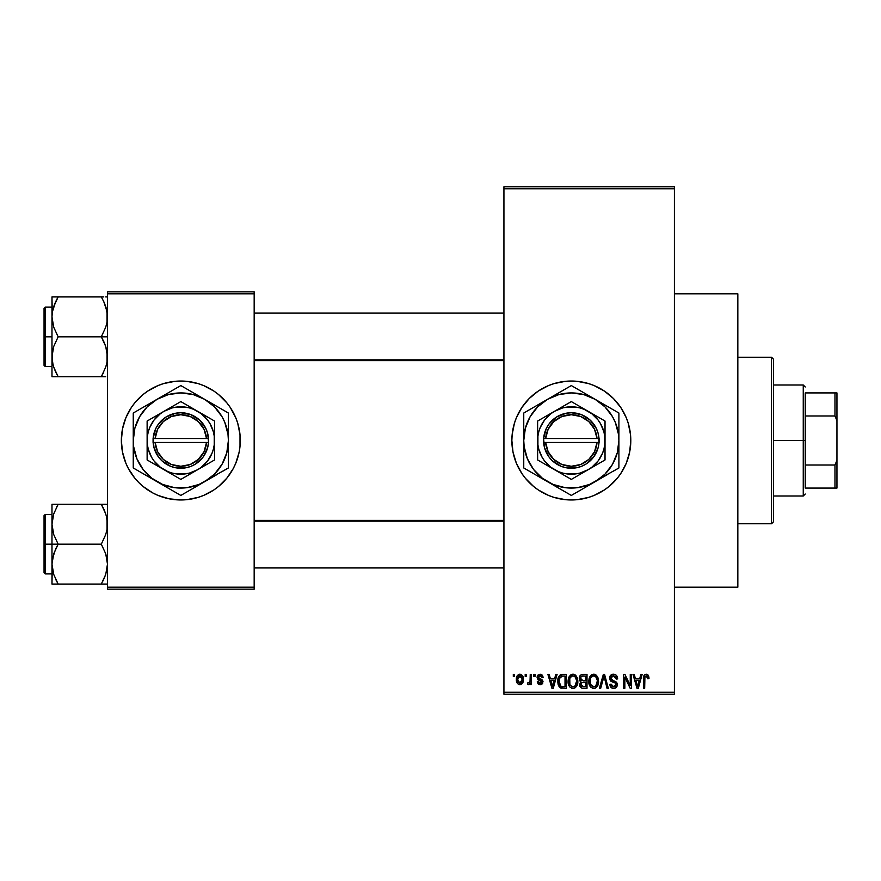 <?xml version="1.0" encoding="UTF-8"?>
<svg xmlns="http://www.w3.org/2000/svg" width="881" height="881" viewBox="0 0 881 881"><rect width="100%" height="100%" fill="white"/><g stroke="black" fill="none" stroke-linecap="round" stroke-linejoin="round"><path stroke-width="1.32" d="M571.251 381.033A59.468 59.468 0 0 0 565.569 381.308M565.437 381.33A59.468 59.468 0 0 0 559.787 382.167M559.666 382.189A59.468 59.468 0 0 0 521.926 407.396M521.838 407.529A59.468 59.468 0 0 0 518.909 412.418M514.427 423.232L516.387 417.748L521.882 407.463L529.283 398.454L538.291 391.054L548.577 385.559L554.061 383.598L565.503 381.319L571.328 381.033A59.468 59.468 0 0 1 630.796 440.5A59.468 59.468 0 0 1 571.328 499.968A59.468 59.468 0 0 1 511.861 440.5A59.468 59.468 0 0 1 571.328 381.033L577.154 381.319L588.596 383.598L594.08 385.559L604.366 391.054L613.374 398.454L620.775 407.463L626.27 417.748L628.23 423.232L630.51 434.674L630.796 440.5L629.651 452.096L626.27 463.252L620.775 473.538L617.295 478.229L609.057 486.466L604.366 489.946L594.08 495.441L588.596 497.402L577.154 499.681L571.328 499.968L565.503 499.681L554.061 497.402L548.577 495.441L538.291 489.946L533.6 486.466L525.362 478.229L521.882 473.538L516.387 463.252L513.006 452.096L511.861 440.5L512.147 434.674L514.427 423.232A59.468 59.468 0 0 0 511.861 440.467M513.006 452.096A59.468 59.468 0 0 0 518.854 468.483M518.909 468.582A59.468 59.468 0 0 0 521.838 473.471M521.926 473.604A59.468 59.468 0 0 0 559.666 498.811M559.787 498.833A59.468 59.468 0 0 0 565.437 499.67M565.569 499.692A59.468 59.468 0 0 0 571.251 499.968M674.405 587.187L737.838 587.187L737.838 293.814L674.405 293.814L737.838 293.814L737.838 587.187L674.405 587.187M163.492 383.62A59.468 59.468 0 0 0 122.503 428.882L125.884 417.748L131.379 407.463L134.859 402.771L143.096 394.534L147.788 391.054L158.073 385.559L163.558 383.598L175 381.319L180.825 381.033L186.651 381.319L198.093 383.598L203.577 385.559L213.863 391.054L218.554 394.534L226.791 402.771L230.271 407.463L235.767 417.748L237.727 423.232L240.006 434.674L240.006 446.326L239.147 452.096L235.767 463.252L233.267 468.538L226.791 478.229L218.554 486.466L213.863 489.946L203.577 495.441L198.093 497.402L186.651 499.681L180.825 499.968A59.468 59.468 0 0 1 121.358 440.5A59.468 59.468 0 0 1 180.825 381.033A59.468 59.468 0 0 0 169.262 382.167M169.185 382.178A59.468 59.468 0 0 0 163.635 383.576M122.492 428.915A59.468 59.468 0 0 0 121.358 440.445M121.358 440.555A59.468 59.468 0 0 0 122.492 452.085M163.635 497.424A59.468 59.468 0 0 0 169.185 498.822L158.073 495.441L152.787 492.942L143.096 486.466L138.78 482.546L134.859 478.229L128.384 468.538L125.884 463.252L122.503 452.096A59.468 59.468 0 0 0 163.492 497.38M503.932 188.754L503.932 692.246L674.405 692.246L674.405 188.754L503.932 188.754L503.932 186.772L674.405 186.772L674.405 188.754L674.405 186.772L503.932 186.772L503.932 694.228L674.405 694.228L674.405 188.754L503.932 188.754M525.197 676.388L525.197 674.405L526.453 674.405L526.453 676.388L525.197 676.388L526.453 676.388L526.453 674.405L525.197 674.405L526.453 674.405L526.453 676.388L525.197 676.388L525.197 674.405L525.197 676.388M527.543 684.141L528.743 684.68L527.543 684.141L527.895 682.698L528.809 682.874L530.01 681.696L530.241 674.405L531.507 674.405L531.507 684.493L530.241 684.493L530.241 682.885L529.04 684.625L527.543 684.141L527.895 682.698L529.811 682.202L530.241 679.636L530.01 681.696L528.809 682.874L527.895 682.698L527.543 684.141L528.743 684.68L530.241 682.885L530.241 684.493L531.507 684.493L531.507 674.405L530.241 674.405L531.507 674.405L531.507 684.493L530.241 684.493M533.842 676.388L533.842 674.405L535.108 674.405L535.108 676.388L533.842 676.388L535.108 676.388L535.108 674.405L533.842 674.405L535.108 674.405L535.108 676.388L533.842 676.388L533.842 674.405L533.842 676.388M537.091 677.489L537.884 675.154L540.141 674.229L542.355 675.165L543.214 677.467L541.958 677.654L540.438 675.694L538.467 676.597L538.676 678.15L541.859 679.504L542.982 681.2L542.267 683.887L539.91 684.669L538.093 683.887L537.267 681.795L538.533 681.619L538.985 682.786L540.438 683.227L541.639 682.555L541.672 681.542L537.928 679.736L537.091 677.489L541.771 682.004L540.152 683.238L538.533 681.619L537.267 681.795L540.196 684.68L543.037 681.795L538.346 677.236L540.053 675.672L541.958 677.654L543.214 677.467L540.141 674.229L537.102 677.17M555.768 674.405L554.678 678.546L555.768 674.405L557.089 674.405L553.257 688.281L551.924 688.281L547.905 674.405L549.226 674.405L550.317 678.546L554.678 678.546L550.317 678.546L549.226 674.405L547.905 674.405L551.924 688.281L553.257 688.281L557.089 674.405L555.768 674.405L557.089 674.405L553.257 688.281L551.924 688.281L547.905 674.405L549.226 674.405M572.947 674.229L575.899 675.518L577.54 678.689L577.617 683.601L576.515 686.431L574.643 688.094L572.342 688.413L569.952 687.136L568.564 684.713L568.08 681.332L568.741 677.5L570.414 675.11L572.947 674.229L569.335 676.344L568.08 681.332C567.871 685.176 569.489 687.554 572.947 688.457C576.46 687.532 578.09 685.099 577.815 681.156L576.57 676.399L573.531 674.262M593.673 674.229L596.624 675.518L598.254 678.689L598.342 683.601L597.241 686.431L595.358 688.094L593.067 688.413L590.677 687.136L589.29 684.713L588.805 681.332L589.466 677.5L591.14 675.11L593.673 674.229L590.061 676.344L588.805 681.332C588.596 685.176 590.215 687.554 593.662 688.457C597.186 687.532 598.816 685.099 598.54 681.156L597.296 676.399L593.673 674.229L594.741 674.361M646.269 674.229L648.361 675.386L649 678.546L647.733 678.733L646.654 675.925L644.925 676.674L644.672 688.281L643.405 688.281L643.626 676.564L644.507 674.879L646.269 674.229C644.055 674.791 643.097 676.333 643.405 678.866L643.405 688.281L644.672 688.281L644.848 676.894L646.213 675.848L647.733 678.733L649 678.546L648.24 675.209L646.841 674.273M640.828 674.405L639.738 678.546L640.828 674.405L642.15 674.405L638.307 688.281L636.985 688.281L632.954 674.405L634.276 674.405L635.366 678.546L639.738 678.546L635.366 678.546L634.276 674.405L632.954 674.405L636.985 688.281L638.307 688.281L642.15 674.405L640.828 674.405L642.15 674.405L638.307 688.281L636.985 688.281L632.954 674.405L634.276 674.405M630.256 674.405L630.256 685.506L630.256 674.405L631.512 674.405L631.512 688.281L630.168 688.281L624.849 677.159L624.849 688.281L623.583 688.281L623.583 674.405L624.937 674.405L630.256 685.506L624.937 674.405L623.583 674.405L623.583 688.281L624.849 688.281L624.849 677.159L630.168 688.281L631.512 688.281L631.512 674.405L630.256 674.405L631.512 674.405L631.512 688.281L630.168 688.281M609.553 678.755L610.599 675.342L613.066 674.24L615.951 675L617.614 678.469L616.381 679.086L615.566 676.795L613.661 675.859L611.921 676.168L610.83 677.731L611.381 679.758L615.841 681.652L617.063 683.293L617.063 686.112L615.786 687.863L613.297 688.446L610.874 687.257L609.894 684.317L611.15 684.141L611.998 686.288L613.881 686.839L615.533 686.079L615.995 684.24L615.191 682.852L610.61 680.991L609.531 678.249L611.447 681.553L615.621 683.193L616.017 684.614L613.65 686.839L611.15 684.141L609.894 684.317C609.971 686.839 611.238 688.226 613.694 688.457C615.995 688.27 617.185 687.004 617.284 684.658L610.797 678.227L613.352 675.848L616.381 679.086L617.636 678.91C617.581 676.079 616.193 674.516 613.462 674.229C610.985 674.394 609.674 675.738 609.531 678.249L609.553 677.852M603.485 678.216L600.699 688.281L599.377 688.281L603.342 674.405L604.575 674.405L608.319 688.281L607.009 688.281L604.036 676.024L600.699 688.281L599.377 688.281L600.699 688.281L604.036 676.024L607.009 688.281L608.319 688.281L604.575 674.405L603.342 674.405L604.575 674.405L608.319 688.281L607.009 688.281L604.278 677.126M583.101 674.405C580.557 674.516 579.28 675.87 579.258 678.48L579.764 676.156L581.141 674.747L587.01 674.405L587.01 688.281L582.396 688.237L580.546 687.356L579.632 684.372L580.975 681.883L579.621 680.451L579.258 678.48L580.975 681.883L579.621 684.79C579.731 687.026 580.887 688.193 583.09 688.281L587.01 688.281L587.01 674.405L583.101 674.405L587.01 674.405L587.01 688.281L583.09 688.281M558.774 676.641L562.585 674.405C559.072 675.132 557.486 677.478 557.816 681.42L558.334 677.698L559.776 675.287L561.99 674.428L566.285 674.405L566.285 688.281L559.92 687.565L558.367 685.187L557.816 681.894L560.757 688.028L566.285 688.281L566.285 674.405L562.585 674.405L566.285 674.405L566.285 688.281M516.365 679.559L517.026 676.068L518.446 674.571L520.748 674.35L522.697 676.035L523.259 681.211L521.541 684.185L519.449 684.647L517.587 683.623L516.365 679.559C516.189 682.346 517.356 684.052 519.878 684.68C522.433 684.041 523.611 682.301 523.391 679.449C523.6 676.608 522.433 674.868 519.878 674.229C517.29 674.89 516.123 676.663 516.365 679.559L516.365 679.548M513.304 676.388L513.304 674.405L514.559 674.405L514.559 676.388L513.304 676.388L514.559 676.388L514.559 674.405L513.304 674.405L514.559 674.405L514.559 676.388L513.304 676.388L513.304 674.405L513.304 676.388M107.482 291.831L254.169 291.831L254.169 293.814L107.482 293.814L107.482 587.187L254.169 587.187L254.169 291.831L107.482 291.831L107.482 293.814L107.482 291.831M180.825 381.033A59.468 59.468 0 0 1 240.293 440.5A59.468 59.468 0 0 1 180.825 499.968L169.229 498.822M122.503 452.096L121.358 440.5L122.503 428.904M107.482 589.169L254.169 589.169L254.169 293.814L107.482 293.814L107.482 589.169L107.482 587.187L254.169 587.187L254.169 589.169L107.482 589.169M180.825 499.968A59.468 59.468 0 0 0 192.388 498.833M192.465 498.822A59.468 59.468 0 0 0 198.016 497.424M198.159 497.38A59.468 59.468 0 0 0 239.147 452.118M239.158 452.085A59.468 59.468 0 0 0 240.293 440.555M240.293 440.445A59.468 59.468 0 0 0 239.158 428.915M239.147 428.882A59.468 59.468 0 0 0 198.159 383.62M198.016 383.576A59.468 59.468 0 0 0 192.465 382.178M240.006 446.326L240.006 434.674M237.727 423.232L235.767 417.748M208.863 388.058L208.081 387.64M121.644 434.674L121.644 446.326M123.924 457.768L125.884 463.252M152.787 492.942L153.569 493.36M503.932 694.228L503.932 692.246L674.405 692.246L674.405 694.228L503.932 694.228M571.406 499.968A59.468 59.468 0 0 0 577.099 499.692M577.22 499.67A59.468 59.468 0 0 0 582.87 498.833M582.991 498.811A59.468 59.468 0 0 0 613.352 482.579M613.407 482.524A59.468 59.468 0 0 0 613.407 398.476M613.352 398.421A59.468 59.468 0 0 0 582.991 382.189M582.87 382.167A59.468 59.468 0 0 0 577.22 381.33M577.099 381.308A59.468 59.468 0 0 0 571.406 381.033M516.387 463.252L517.004 464.694M548.577 495.441L549.469 495.805M648.857 676.828L648.989 678.117M649 678.546L647.711 678.271M647.634 677.511L647.502 676.938M647.039 676.156L645.971 675.87M646.213 675.848L644.727 677.566M645.035 676.487L644.672 678.755M644.672 688.281L643.405 688.281L643.405 678.866M643.626 676.564L643.857 675.815M638.13 684.207L639.309 680.176L635.796 680.176L637.04 684.691L635.796 680.176L639.309 680.176L637.558 686.839L636.842 683.986L637.558 686.839L637.965 684.856M624.849 688.281L623.583 688.281L623.583 674.405L624.937 674.405M617.008 676.234L617.559 677.918M617.636 678.91L616.381 679.086L615.566 676.795M613.969 675.903L612.372 675.98M613.484 680.705L612.879 680.517M616.777 682.654L617.063 683.293M617.085 683.359L617.229 683.975M617.273 685.033L617.063 686.101M617.052 686.156L616.337 687.367M614.409 688.402L613.694 688.457M613.297 688.446L612.526 688.303M612.152 688.182L610.874 687.257M610.137 685.881L609.96 685.099M609.916 684.713L611.216 684.658M613.154 686.806L614.112 686.817M616.006 684.933L615.995 684.24M615.533 683.094L616.017 684.614L615.423 683.006M614.597 682.577L612.967 682.081M612.802 682.037L611.227 681.431M610.962 681.266L609.63 679.251M610.126 675.98L609.795 676.696M610.137 675.969L611.81 674.516M611.888 674.483L612.68 674.284M603.342 674.405L599.377 688.281L603.342 674.405M597.869 677.522L598.243 678.634M598.54 681.156L598.529 681.773M598.496 682.401L598.342 683.546M598.1 684.592L597.88 685.231M598.342 683.601L597.252 686.409M594.862 688.281L594.29 688.424M593.067 688.413L592.285 688.215M590.226 686.585L589.752 685.814M589.532 685.341L589.29 684.713M589.83 685.969L588.926 683.127M588.805 681.332L588.816 681.927M588.827 680.683L589.125 678.557M589.73 676.905L589.466 677.5M591.58 674.802L593.133 674.262M594.223 674.262L595.27 674.549M595.798 674.824L596.613 675.507M593.398 686.828L595.435 686.277M593.144 686.795L591.085 685.407L592.649 686.651M590.711 684.746L590.072 681.376L590.6 684.504L593.893 686.828M593.221 675.881L590.777 677.786L590.072 681.376C589.841 678.414 591.041 676.564 593.684 675.848L593.221 675.881M593.453 675.859L595.358 676.377L593.684 675.848C596.25 676.52 597.45 678.282 597.274 681.134L595.798 685.98L597.274 681.134C597.56 684.196 596.36 686.09 593.662 686.839L592.88 686.728M590.49 678.447L590.6 684.504M597.241 680.253L595.699 676.652M596.878 678.458L596.019 676.971M580.546 687.356L580.15 686.795M579.852 686.178L579.676 685.484M580.161 681.277L579.39 679.758M579.302 677.665L579.478 676.872M579.533 676.718L579.764 676.145M580.964 687.731L581.713 688.105M583.255 680.892L585.744 680.892L585.744 676.024L583.068 676.024L585.744 676.024L585.744 680.892L581.262 680.374L580.788 677.126L580.524 678.469L583.255 680.892L580.524 678.469L581.185 676.575L583.068 676.024L581.603 676.278M581.923 676.145L583.068 676.024L581.923 676.145M580.942 683.931L582.055 682.643L585.744 682.511L585.744 686.662L583.552 686.662L580.876 684.559L581.438 686.167L582.98 686.651M582.804 686.64L585.744 686.662L585.744 682.511L582.055 682.643L580.942 683.898M581.427 686.167L582.022 686.519M581.185 676.575L580.788 677.126L581.185 676.575M583.376 682.511L581.779 682.764M577.154 677.522L577.518 678.634M577.804 680.539L577.815 681.156M577.771 682.401L576.537 686.409M577.374 684.592L577.154 685.231M575.238 687.753L573.564 688.424M572.342 688.413L571.56 688.215M568.201 683.127L569.027 685.814M568.807 685.341L568.564 684.713M568.08 681.332L568.102 681.927M568.234 679.383L568.399 678.557M569.016 676.905L568.741 677.5M570.855 674.802L572.408 674.262M575.073 674.824L575.888 675.507M568.146 680.033L568.102 680.683M568.686 685.033L569.115 685.969L568.686 685.033M572.683 686.828L574.709 686.277M572.43 686.795L570.095 684.978L569.346 681.376L569.985 684.746M572.496 675.881L570.051 677.786L569.346 681.376C569.115 678.414 570.315 676.564 572.958 675.848L572.496 675.881M572.727 675.859L574.632 676.377L572.958 675.848C575.524 676.52 576.725 678.282 576.559 681.134L575.073 685.98L576.559 681.134C576.846 684.196 575.634 686.09 572.936 686.839L573.168 686.828M569.765 678.447L569.886 684.504M576.515 680.253L574.985 676.652M576.152 678.458L575.293 676.971M561.638 688.226L560.988 688.105M559.248 686.883L559.92 687.565L559.248 686.872M558.741 686.068L558.367 685.187M558.345 685.154L558.069 684.163M558.125 684.405L557.838 682.368M557.86 680.209L558.003 679.02M558.345 677.687L558.719 676.751M558.73 676.74L558.235 678.018M561.99 674.428L560.812 674.681M559.303 683.81L559.193 683.193M562.012 676.068L559.578 678.051L562.75 676.024L565.018 676.024L565.018 686.662L560.988 686.387L559.072 681.442L559.402 678.623M559.138 682.83L559.975 685.451L561.693 686.585M559.975 685.451L560.988 686.387L565.018 686.662L565.018 676.024L562.496 676.035M560.041 677.137L559.094 682.136M553.081 684.207L554.259 680.176L550.746 680.176L552.497 686.839L550.746 680.176L554.259 680.176L552.277 685.858M552.75 685.517L552.905 684.856M543.214 677.467L541.958 677.654L541.793 676.894M541.749 676.762L541.319 676.123M540.427 675.694L539.403 675.749M540.053 675.672L538.346 677.236L538.809 678.249M538.379 676.905L539.59 678.59M538.599 678.051L539.921 678.7M542.85 682.94L542.553 683.546M541.319 684.504L540.758 684.636M537.267 681.795L538.665 682.235M539.756 683.204L540.725 683.182M541.749 682.29L540.295 680.716M541.771 682.004L541.463 681.244M539.381 680.407L538.302 679.967L539.381 680.407M537.124 676.872L537.884 675.154M530.241 682.885L530.01 683.458M527.895 682.698L529.162 682.808M528.809 682.874L530.01 681.696L530.241 674.405M523.05 676.861L523.259 677.698M523.38 679.009L523.38 679.89M523.006 682.18L520.098 684.669M518.579 684.383L517.61 683.645M517.07 682.907L516.795 682.301M516.475 681.035L516.398 680.451M516.497 677.775L517.169 675.815M518.48 674.56L519.416 674.251M521.541 684.185L522.202 683.601M522.708 682.874L522.995 682.235M518.733 676.09L519.548 675.694L518.325 676.542L517.643 678.844L518.259 682.268M522.059 680.672L522.136 679.46L519.911 683.238L521.431 682.368L522.114 678.844L521.409 676.52L519.548 675.694L522.114 678.844M518.039 681.861L519.911 683.238L517.632 679.46L520.153 675.694M522.037 678.172L521.816 677.28M637.04 684.691L637.216 685.407M637.359 685.98L637.558 686.839M592.351 676.156L591.603 676.685M591.283 677.026L590.777 677.786M583.068 676.024L582.077 676.112M571.626 676.156L570.877 676.685M570.558 677.026L570.051 677.786M559.578 678.051L559.105 680.584M561.417 686.53L562.794 686.662M552.497 686.839L552.618 686.178M517.643 678.844L517.643 680.066M517.709 680.683L517.83 681.288M519.603 683.216L520.219 683.204M521.431 682.368L521.937 681.266M521.409 676.52L520.451 675.771M517.83 677.643L517.709 678.249M771.536 357.245L773.518 359.228L773.518 521.772L771.536 523.755L737.838 523.755L771.536 523.755L771.536 357.245L737.838 357.245L771.536 357.245L771.536 523.755L773.518 521.772L773.518 359.228L771.536 357.245M52.431 529.47L51.979 524.228L51.979 544.172L58.146 544.172L53.719 534.536L51.979 524.228L53.697 513.975L58.146 504.273L101.315 504.273L105.742 513.92L107.03 518.986L107.042 529.382L105.764 534.47L101.315 544.172L58.146 544.172L53.719 534.536L52.431 529.47M51.979 514.438L45.239 514.438L45.239 573.905L44.05 572.716L44.05 515.627L44.05 544.172L45.239 544.172L45.239 514.438L45.239 544.172L51.979 544.172L51.979 564.115L53.697 553.874L58.146 544.172L101.315 544.172L105.742 553.808L107.482 564.115L105.764 574.368L101.315 584.07L58.146 584.07L53.719 574.423L51.979 564.115L51.979 584.07L107.03 584.07M52.221 567.959L51.979 584.07L53.708 584.07L51.979 584.07M55.492 578.927L58.146 584.07L55.668 584.07L58.146 584.07L53.719 574.423M103.022 580.92L105.742 574.423M106.414 572.176L107.008 569.467M107.24 520.385L107.042 519.063M106.458 516.332L107.482 524.228L107.042 529.382L105.764 534.47L101.315 544.172L105.742 553.808L107.03 558.873L107.482 564.115L106.381 572.309M103.969 509.416L105.742 513.92M102.449 506.333L101.315 504.273L107.482 504.273L58.146 504.273L53.708 513.953L58.146 504.273L51.979 504.273L51.979 544.172L45.239 544.172L45.239 573.905L45.239 544.172L44.05 544.172L44.05 515.627L45.239 514.438M52.431 518.986L53.047 516.2M44.05 544.172L44.05 572.716L44.05 544.172M55.657 579.302L58.146 584.07L53.708 584.07M53.08 572.309L53.697 574.368L53.08 572.309M55.657 548.929L58.146 544.172L51.979 544.172L51.979 564.115L52.42 558.961L55.657 548.929M56.417 507.489L58.146 504.273L51.979 504.273L51.979 524.228L53.08 516.035M53.708 504.273L56.626 504.273M58.146 504.273L53.719 513.92M101.315 584.07L103.793 584.07L101.315 584.07M101.315 504.273L103.958 509.383L101.315 504.273M503.932 521.145L254.169 521.145L503.932 521.145M254.169 359.855L503.932 359.855L254.169 359.855M805.234 392.926L805.234 415.986L805.234 392.926L834.968 392.926L805.234 392.926M805.234 440.5L805.234 415.986L805.234 465.014L805.234 440.5L803.252 440.5L805.234 440.5M773.518 384.997L803.252 384.997L803.252 440.5L803.252 384.997L805.234 386.979M773.518 440.5L803.252 440.5L773.518 440.5M805.234 488.074L805.234 465.014L805.234 488.074L836.95 488.074L836.95 460.323L834.968 465.014L805.234 465.014L834.968 465.014L834.968 488.074L834.968 465.014L836.95 460.323L836.95 488.074L805.234 488.074M773.518 496.003L803.252 496.003L803.252 440.5L803.252 496.003L805.234 494.021M836.95 392.926L834.968 392.926L834.968 415.986L836.95 420.678L836.95 460.323L836.95 392.926L836.95 420.678L834.968 415.986L834.968 392.926L836.95 392.926M805.234 415.986L834.968 415.986L805.234 415.986M107.03 351.53L107.042 361.937L105.764 367.025L101.315 376.727L105.753 367.058L107.042 361.937L107.482 356.772L105.742 346.464L107.03 351.53M103.793 341.575L105.742 346.464L101.315 336.828L58.146 336.828L53.719 327.192L51.979 316.885L52.42 311.72L55.657 301.698L53.697 306.621L58.146 296.93L55.668 301.687L58.146 296.93L51.979 296.93L51.979 336.828L45.239 336.828L45.239 366.562L45.239 336.828L44.05 336.828L44.05 308.284L45.239 307.095L45.239 366.562L44.05 365.373L44.05 336.828L51.979 336.828L51.979 356.772L53.697 346.53L58.146 336.828L101.315 336.828L103.793 341.575M107.482 336.828L101.315 336.828L107.482 336.828M52.221 360.615L52.431 361.981M53.003 364.668L51.979 356.772L51.979 376.727L58.146 376.727L53.719 367.08L52.431 362.014L52.42 351.618L53.697 346.53L58.146 336.828L53.719 327.192L51.979 316.885L51.979 376.727L53.708 376.727L51.979 376.727M55.492 371.584L53.719 367.08M107.008 362.124L106.414 364.8M107.24 313.041L107.042 311.72M106.458 308.989L107.482 316.885L107.042 322.039L105.764 327.126L101.315 336.828L105.764 327.126L107.042 322.039L107.03 311.643L103.793 301.687L105.742 306.577M103.969 302.073L101.315 296.93L58.146 296.93L101.315 296.93L103.793 301.687L101.315 296.93L103.793 296.93L101.315 296.93L103.804 301.698M107.03 296.93L105.753 296.93M103.044 373.511L101.315 376.727L103.793 371.969L101.315 376.727L58.146 376.727L105.764 376.727M45.239 336.828L45.239 307.095L45.239 336.828M44.05 336.828L44.05 308.284L44.05 336.828M56.439 300.08L58.146 296.93L51.979 296.93L52.221 313.041M52.431 296.93L58.146 296.93L53.719 306.577M52.431 376.727L58.146 376.727L55.503 371.617L57.012 374.667M106.381 308.691L105.764 306.632L106.381 308.691M101.315 376.727L102.835 376.727M106.414 516.167L107.008 518.876M52.221 520.385L52.431 519.019M107.24 567.959L107.042 569.28M105.742 367.08L106.381 364.965M106.414 308.824L107.008 311.533M53.047 364.833L52.431 362.014M107.24 360.615L107.042 361.937M597.021 442.482L545.636 442.482L548.125 451.722L553.819 459.408L561.924 464.496L571.328 466.269L580.733 464.496L588.838 459.408L594.532 451.722L597.021 442.482A25.769 25.769 0 0 1 571.328 466.269A25.769 25.769 0 0 1 545.636 442.482L543.643 442.482A27.752 27.752 0 0 0 571.328 468.252A27.752 27.752 0 0 0 599.014 442.482L597.021 442.482L599.014 442.482L598.155 447.603L593.695 456.931L586.118 463.979L581.493 466.324L576.504 467.767L566.153 467.767L561.164 466.324L552.42 460.807L548.962 456.931L544.502 447.603L543.577 438.518L546.297 428.518L548.962 424.069L556.539 417.021L566.153 413.233L571.328 412.749L581.493 414.676L590.237 420.193L596.36 428.518L598.155 433.397L599.08 442.482L545.636 442.482M537.63 459.959L571.328 479.407L605.027 459.959L605.027 440.5A33.698 33.698 0 0 1 554.479 469.683A33.698 33.698 0 0 1 554.479 411.317A33.698 33.698 0 0 1 588.178 411.317L571.328 401.593L537.63 421.041L537.63 459.959L537.63 421.041L537.63 459.959L571.328 479.407L605.027 459.959L605.027 421.041L571.328 401.593L537.63 421.041M618.903 454.64L618.903 440.5A47.574 47.574 0 0 1 595.115 481.698L604.972 474.143L612.526 464.287L617.284 452.812L618.903 440.5L618.495 434.289L615.279 422.296L612.526 416.713L604.972 406.857L595.115 399.302L583.64 394.545L571.328 392.926L559.017 394.545L547.542 399.302L537.685 406.857L530.131 416.713L525.373 428.188L523.755 440.5L524.162 446.711L527.378 458.704L533.589 469.463L542.366 478.24L553.125 484.451L565.117 487.667L577.54 487.667L589.532 484.451L618.903 467.965L613.242 471.236L618.903 467.965L618.903 413.035L613.242 409.764L618.903 413.035L618.903 419.565L618.903 413.035L571.328 385.57L576.989 388.84L571.328 385.57L559.831 392.199L523.755 413.035L529.415 409.764L523.755 413.035L523.755 467.965L523.755 461.435L523.755 467.965L571.328 495.43L565.668 492.16L571.328 495.43L607.405 474.606M577.738 491.73L595.115 481.698A47.574 47.574 0 0 1 547.542 481.698L559.798 488.779M529.415 471.236L547.542 481.698A47.574 47.574 0 0 1 523.755 440.5L523.755 463.891M523.755 426.371L523.755 440.5A47.574 47.574 0 0 1 547.542 399.302L535.285 406.372M564.919 389.27L547.542 399.302A47.574 47.574 0 0 1 595.115 399.302L582.859 392.221M612.482 409.324L595.115 399.302A47.574 47.574 0 0 1 618.903 440.5L618.903 417.109M618.903 447.691L618.903 451.876M604.862 476.07L601.382 478.086M615.367 470.002L613.242 471.236M585.369 487.325L582.859 488.779M595.115 481.698L588.904 485.288M557.288 487.325L553.808 485.321M567.793 493.393L565.668 492.16M537.795 476.07L535.285 474.628M530.164 471.665L529.448 471.258M547.542 481.698L541.33 478.119M523.755 447.647L523.755 440.5M523.755 454.618L523.755 451.909M537.795 404.93L541.33 402.881M527.29 410.998L529.415 409.764M523.755 433.309L523.755 429.124M585.369 393.675L588.904 395.712M571.328 385.57L576.989 388.84M557.288 393.675L559.798 392.221M547.542 399.302L553.753 395.712M618.903 433.331L618.903 440.5M618.903 426.371L618.903 429.091M604.862 404.93L607.372 406.372M595.115 399.302L601.327 402.881M533.6 411.526L530.131 416.713M609.057 469.474L612.526 464.287M605.027 425.677L605.027 421.041L588.178 411.317A33.698 33.698 0 0 1 605.027 440.5L605.027 425.677M588.178 469.683L591.845 467.238L598.067 461.016L602.461 453.396L603.881 449.222L604.74 444.894L604.74 436.106L603.881 431.778L600.512 423.651L598.067 419.984L591.845 413.762L584.224 409.368L580.05 407.947L575.722 407.088L566.935 407.088L562.607 407.947L554.479 411.317L550.812 413.762L544.59 419.984L540.196 427.604L538.776 431.778L537.917 436.106L537.917 444.894L538.776 449.222L542.145 457.349L544.59 461.016L550.812 467.238L558.433 471.632L562.607 473.053L566.935 473.912L575.722 473.912L580.05 473.053L588.178 469.683M545.636 438.518L597.021 438.518L594.532 429.278L588.838 421.592L580.733 416.504L571.328 414.731L561.924 416.504L553.819 421.592L548.125 429.278L545.636 438.518A25.769 25.769 0 0 1 571.328 414.731A25.769 25.769 0 0 1 597.021 438.518L599.014 438.518A27.752 27.752 0 0 0 571.328 412.749A27.752 27.752 0 0 0 543.643 438.518L597.021 438.518M599.08 442.482L599.08 438.518L599.014 442.482M543.643 442.482L543.577 438.518L543.577 442.482M206.517 442.482L155.133 442.482L157.622 451.722L163.315 459.408L171.421 464.496L180.825 466.269L190.23 464.496L198.335 459.408L204.029 451.722L206.517 442.482A25.769 25.769 0 0 1 180.825 466.269A25.769 25.769 0 0 1 155.133 442.482L153.14 442.482A27.752 27.752 0 0 0 180.825 468.252A27.752 27.752 0 0 0 208.511 442.482L206.517 442.482L208.511 442.482L207.652 447.603L203.192 456.931L195.615 463.979L190.99 466.324L186.001 467.767L175.649 467.767L170.661 466.324L161.917 460.807L158.459 456.931L153.999 447.603L153.074 438.518L155.794 428.518L158.459 424.069L166.035 417.021L175.649 413.233L180.825 412.749L190.99 414.676L199.734 420.193L205.857 428.518L207.652 433.397L208.577 442.482L155.133 442.482M147.127 459.959L180.825 479.407L214.524 459.959L214.524 440.5A33.698 33.698 0 0 1 163.976 469.683A33.698 33.698 0 0 1 163.976 411.317A33.698 33.698 0 0 1 197.674 411.317L180.825 401.593L147.127 421.041L147.127 459.959L147.127 421.041L147.127 459.959L180.825 479.407L214.524 459.959L214.524 421.041L180.825 401.593L147.127 421.041M228.399 454.64L228.399 440.5A47.574 47.574 0 0 1 204.612 481.698L214.468 474.143L222.023 464.287L226.78 452.812L228.399 440.5L227.992 434.289L224.776 422.296L222.023 416.713L214.468 406.857L204.612 399.302L193.137 394.545L180.825 392.926L168.513 394.545L157.038 399.302L147.182 406.857L139.627 416.713L134.87 428.188L133.251 440.5L133.659 446.711L136.874 458.704L143.085 469.463L151.862 478.24L162.622 484.451L174.614 487.667L187.036 487.667L199.029 484.451L228.399 467.965L222.739 471.236L228.399 467.965L228.399 413.035L222.739 409.764L228.399 413.035L228.399 419.565L228.399 413.035L180.825 385.57L186.486 388.84L180.825 385.57L169.328 392.199L133.251 413.035L138.912 409.764L133.251 413.035L133.251 467.965L133.251 461.435L133.251 467.965L180.825 495.43L175.165 492.16L180.825 495.43L216.902 474.606M187.235 491.73L204.612 481.698A47.574 47.574 0 0 1 157.038 481.698L169.295 488.779M138.912 471.236L157.038 481.698A47.574 47.574 0 0 1 133.251 440.5L133.251 463.891M133.251 426.371L133.251 440.5A47.574 47.574 0 0 1 157.038 399.302L144.781 406.372M174.416 389.27L157.038 399.302A47.574 47.574 0 0 1 204.612 399.302L192.355 392.221M221.979 409.324L204.612 399.302A47.574 47.574 0 0 1 228.399 440.5L228.399 417.109M228.399 447.691L228.399 451.876M214.358 476.07L210.878 478.086M224.864 470.002L222.739 471.236M194.866 487.325L192.355 488.779M204.612 481.698L198.401 485.288M166.784 487.325L163.304 485.321M177.29 493.393L175.165 492.16M147.292 476.07L144.781 474.628M139.661 471.665L138.945 471.258M157.038 481.698L150.827 478.119M133.251 447.647L133.251 440.5M133.251 454.618L133.251 451.909M147.292 404.93L150.827 402.881M136.786 410.998L138.912 409.764M133.251 433.298L133.251 429.124M194.866 393.675L198.401 395.712M180.825 385.57L186.486 388.84M166.784 393.675L169.295 392.221M157.038 399.302L163.249 395.712M228.399 433.331L228.399 440.5M228.399 426.371L228.399 429.091M214.358 404.93L216.869 406.372M204.612 399.302L210.823 402.881M143.096 411.526L139.627 416.713M218.554 469.474L222.023 464.287M214.524 425.677L214.524 421.041L197.674 411.317A33.698 33.698 0 0 1 214.524 440.5L214.524 425.677M197.674 469.683L201.342 467.238L207.564 461.016L211.958 453.396L213.378 449.222L214.237 444.894L214.237 436.106L213.378 431.778L210.008 423.651L207.564 419.984L201.342 413.762L193.721 409.368L189.547 407.947L185.219 407.088L176.431 407.088L172.103 407.947L163.976 411.317L160.309 413.762L154.087 419.984L149.693 427.604L148.272 431.778L147.413 436.106L147.413 444.894L148.272 449.222L151.642 457.349L154.087 461.016L160.309 467.238L167.93 471.632L172.103 473.053L176.431 473.912L185.219 473.912L189.547 473.053L197.674 469.683M155.133 438.518L206.517 438.518L204.029 429.278L198.335 421.592L190.23 416.504L180.825 414.731L171.421 416.504L163.315 421.592L157.622 429.278L155.133 438.518A25.769 25.769 0 0 1 180.825 414.731A25.769 25.769 0 0 1 206.517 438.518L208.511 438.518A27.752 27.752 0 0 0 180.825 412.749A27.752 27.752 0 0 0 153.14 438.518L206.517 438.518M208.577 442.482L208.577 438.518L208.511 442.482M153.14 442.482L153.074 438.518L153.074 442.482M51.979 573.905L45.239 573.905M254.169 567.959L503.932 567.959M254.169 520.385L503.932 520.385M503.932 313.041L254.169 313.041M503.932 360.615L254.169 360.615M51.979 366.562L45.239 366.562M51.979 307.095L45.239 307.095"/></g></svg>
